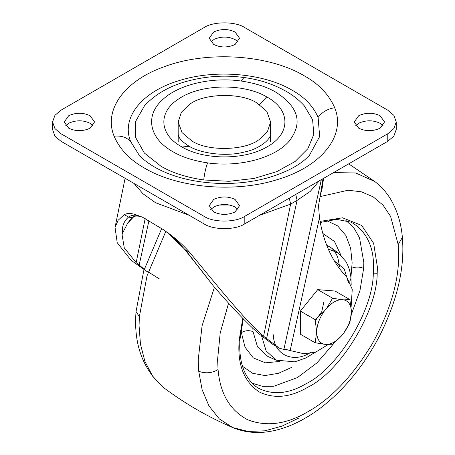 <?xml version="1.0" encoding="UTF-8"?>
<svg xmlns="http://www.w3.org/2000/svg" width="455" height="455" viewBox="0 0 455 455"><rect width="100%" height="100%" fill="white"/><g stroke="black" fill="none" stroke-linecap="round" stroke-linejoin="round"><path stroke-width="0.68" d="M324.034 301.273L321.765 311.681L315.378 320.667M358.671 128.151C365.337 131.37 372.258 131.495 379.442 128.515L380.113 128.151L384.555 121.963L380.113 115.769C373.447 112.55 366.525 112.425 359.342 115.405L358.671 115.769L354.229 121.963L358.671 128.151M383.076 125.734L380.113 123.316C373.447 120.092 366.525 119.972 359.342 122.952L355.708 125.734M213.674 211.865C220.339 215.084 227.261 215.209 234.439 212.229L235.116 211.865L239.557 205.677L235.116 199.483C228.444 196.264 221.522 196.139 214.345 199.119L213.674 199.483L209.232 205.677L213.674 211.865M238.073 209.448L235.116 207.031C228.444 203.812 221.522 203.686 214.345 206.667L210.71 209.448M68.671 128.151C75.342 131.37 82.264 131.495 89.442 128.515L90.113 128.151L94.555 121.963L90.113 115.769C83.447 112.55 76.525 112.425 69.348 115.405L68.671 115.769L64.229 121.963L68.671 128.151M93.076 125.734L90.113 123.316C83.447 120.092 76.525 119.972 69.348 122.952L65.713 125.734M213.674 44.436C220.339 47.656 227.261 47.781 234.439 44.8L235.116 44.436L239.557 38.243L235.116 32.055C228.444 28.836 221.522 28.71 214.345 31.691L213.674 32.055L209.232 38.243L213.674 44.436M238.073 42.019L235.116 39.602C228.444 36.377 221.522 36.258 214.345 39.238L210.71 42.019M243.914 77.515C259.68 79.528 274.246 84.414 287.611 92.172C293.987 95.999 299.544 100.544 304.281 105.805L312.602 119.716L313.813 134.413L307.825 148.722L295.113 161.48L276.708 171.66L254.095 178.445L229.087 181.295L203.698 179.97C186.175 177.319 171.899 172.724 160.877 166.177L144.326 153.011L135.653 137.529L135.715 121.263L144.502 105.805C154.239 95.192 167.167 87.366 183.274 82.315C203.618 76.286 223.832 74.688 243.914 77.515L241.173 81.035C211.518 76.719 178.184 84.67 162.463 99.821C144.656 115.792 149.217 138.502 172.883 151.697C181.824 157.009 193.398 160.734 207.611 162.884C238.625 167.434 273.512 158.442 288.362 142.079C303.257 123.874 299.106 107.255 275.901 92.223C266.966 86.911 255.386 83.185 241.173 81.035M309.804 154.848C301.506 164.261 287.742 171.859 268.513 177.632C253.606 181.829 237.624 183.774 220.567 183.456C195.007 182.643 173.338 177.37 155.547 167.639C148.25 163.442 142.728 159.182 138.98 154.848L130.676 141.602C120.814 117.947 141.858 91.569 179.406 80.524C215.442 69.08 263.667 73.255 292.298 90.3C304.702 97.262 313.307 106.299 318.113 117.413L319.649 136.551L309.48 155.212M52.553 121.963L52.553 129.504L54.93 136.13L61.015 141.295L203.971 223.832C213.162 230.196 235.622 230.196 244.813 223.832L387.774 141.295L393.854 136.13L396.231 129.504L396.231 121.963L393.854 115.337L387.774 110.167L244.813 27.636C235.622 21.271 213.162 21.271 203.971 27.636L61.015 110.167L54.93 115.337L52.553 121.963L54.93 128.583L61.015 133.753L203.971 216.284C213.162 222.649 235.622 222.649 244.813 216.284L387.774 133.753L393.854 128.583L396.231 121.963M189.78 104.28C203.556 93.224 241.611 92.325 257.069 103.097L266.801 111.361L270.606 121.963L267.404 131.717L259.003 139.639C245.228 150.696 207.173 151.595 191.714 140.822L181.983 132.559L178.184 121.963L181.386 112.203L189.78 104.28M229.673 205.012L219.117 205.012M323.573 178.36L322.146 188.296L320.394 194.962L318.506 205.728L319.455 217.843C323.516 242.799 332.56 262.461 346.596 276.816L352.25 289.283L351.118 306.909M319.455 217.843L290.159 350.56L303.741 353.7L315.548 352.238L328.226 344.498M148.114 272.329L133.196 261.79L130.232 259.219L117.219 242.703L115.035 227.46L118.112 220.271L124.306 214.646C127.696 212.832 132.314 213.156 138.155 215.607L142.733 217.336L163.755 229.889L166.996 232.26L185.452 249.943L213.287 285.825L185.168 249.943L189.672 252.383C217.746 286.235 243.453 318.648 263.593 336.211L279.29 348.155L283.852 349.451C284.005 349.002 286.11 349.372 290.159 350.56M133.833 216.614L127.645 223.195L122.452 233.381C121.775 226.636 123.8 221.204 128.532 217.081C131.12 215.232 134.327 214.737 138.155 215.607M133.036 217.018L131.978 217.712L127.645 223.195M124.306 214.646L128.532 217.081L131.978 217.712M289.289 198.158L290.626 204.107L259.555 215.323M295.767 194.416L297.109 200.365L290.626 204.107L263.593 336.211M189.183 215.295L155.479 202.697L142.916 193.699L134.037 183.456M320.394 194.962L323.004 178.69M213.287 285.825C230.293 305.646 245.086 321.304 257.672 332.793L272.949 344.492L279.29 348.155M159.546 279.023L146.76 270.998M144.224 269.195L136.159 262.637L124.283 247.935L122.082 234.82L122.452 233.381M189.672 252.383C182.774 244.625 175.215 237.919 166.996 232.26M319.302 180.828L310.253 191.407L297.109 200.365L266.55 338.782M315.156 319.626L324.193 311.26C319.37 318.13 316.873 325.069 316.703 332.076L315.156 319.626L300.363 311.089L317.721 289.63L335.085 291.041L349.872 299.583L351.419 312.028L349.872 322.692L343.929 332.844C348.752 325.973 351.249 319.035 351.419 312.028C351.249 305.225 348.752 301.17 343.929 299.862L349.872 299.583M315.156 342.74L316.703 332.076C316.873 338.878 319.37 342.933 324.193 344.242L315.156 342.74L300.363 334.197L300.363 311.089M332.588 344.196L326.787 344.452C331.638 344.094 336.484 341.296 341.335 336.052L332.588 344.196M326.787 308.052L332.588 298.207L341.335 299.652C336.484 300.01 331.638 302.808 326.787 308.052L324.193 311.26M341.335 299.652L343.929 299.862M343.929 332.844L341.335 336.052M326.787 344.452L324.193 344.242M332.588 298.207L317.721 289.63M310.884 352.284C293.788 363.733 273.83 355.236 273.301 334.743M334.362 260.954L344.236 268.95L348.462 282.595M349.832 281.378L350.964 278.267C350.469 272.124 348.729 266.471 345.749 261.295L338.173 252.917L328.254 249.016M314.826 352.506L305.897 357.96L294.84 361.833L276.242 360.178L266.147 350.924L261.688 336.245M276.242 360.178L267.876 356.475L257.502 346.869L253.037 331.638L252.838 328.334M326.684 245.188L330.779 247.526L338.173 252.917M279.711 361.441L265.487 362.84L253.304 357.926L245.029 347.176L241.372 332.622C245.126 330.421 249.016 330.091 253.037 331.638M241.372 332.622L241.15 329.028M322.822 233.478L334.482 241.486L341.028 255.42M291.786 367.333L278.488 373.299L265.02 375.557L252.605 373.271L242.492 366.309M326.599 220.624L337.69 225.902L345.874 235.508L350.651 248.305L352.136 262.802L350.896 277.584M345.863 220.402L353.853 227.824L359.535 237.846L363.835 262.507L363.642 268.399C359.621 266.727 355.725 266.647 351.965 268.149M363.642 268.399L360.007 290.37L351.34 314.507M336.245 340.676L317.044 362.817L297.377 377.61L273.916 386.215L262.416 386.318L252.002 383.133M320.263 222.478L336.643 219.367L350.765 222.12L353.381 223.428C368.379 233.66 375.017 250.233 373.299 273.142C373.31 310.577 337.371 368.647 306.26 383.633C289.312 393.689 273.603 395.332 259.14 388.581L255.869 386.488C244.017 377.036 238.687 361.515 239.899 339.93L239.057 340.932L242.765 318.346M163.84 387.796L152.783 376.399L144.969 361.543L140.47 344.281L139.065 325.729L139.349 316.805L136.056 311.499C133.417 343.9 142.677 369.335 163.84 387.796C185.236 403.79 208.214 417.053 232.761 427.592L219.293 418.884L208.953 405.917L202.111 389.645L198.727 371.252L198.221 359.882L202.065 325.825L214.464 287.173M139.349 316.805L146.999 275.906L165.785 231.424M298.901 418.009L282.128 426.068L264.929 430.805L248.157 431.459L232.761 427.592C245.052 432.642 258.121 433.797 271.959 431.056C280.178 429.44 288.26 426.727 296.216 422.905C309.571 416.501 322.413 407.515 334.732 395.947C352.289 379.481 367.287 359.387 379.732 335.653C397.42 300.141 404.961 267.381 402.357 237.374C401.219 223.524 397.38 210.915 390.839 199.552C386.625 192.454 381.279 186.453 374.806 181.551L355.742 172.98L333.572 172.587M373.299 273.142L377.195 273.227C377.201 311.794 340.175 371.616 308.126 387.057C290.449 397.539 274.12 399.154 259.145 391.909C245.381 382.564 238.619 367.617 238.858 347.068L239.057 340.932M320.064 221.403L342.547 217.797L361.662 225.424L373.652 243.323L377.388 267.091L377.195 273.227M319.905 196.645L348.075 190.224L361.344 191.805L373.197 196.856L383.082 205.205L390.606 216.409L398.188 244.591L398.643 254.817C398.95 281.315 390.117 311.055 372.127 344.031C352.562 376.097 331.229 398.62 308.126 411.599C286.872 424.231 266.801 426.995 247.918 419.885C230.076 410.592 220.129 393.82 218.064 369.562C211.876 373.214 205.432 373.777 198.727 371.252M218.064 369.562L217.609 359.336L220.203 332.98L228.575 303.132M398.188 244.591L402.357 237.374M259.56 104.65L266.738 96.892L267.278 97.199C290.887 110.138 290.768 134.009 267.022 146.868C244.83 160.183 204.397 160.262 182.045 147.028L181.505 146.72C158.823 134.236 157.862 111.555 179.452 98.445C201.099 83.879 243.584 83.123 266.738 96.892M178.184 133.753C178.297 134.612 177.262 138.752 189.132 146.237L182.045 147.028M203.698 179.97C204.648 172.809 205.95 167.116 207.611 162.884M318.113 117.413C322.117 112.049 327.64 108.819 334.681 107.727C346.283 135.562 321.52 166.604 277.334 179.606C234.928 193.068 178.178 188.154 144.48 168.094C129.88 159.904 119.756 149.274 114.103 136.193C103.302 110.008 124.306 80.836 164.073 66.783C207.036 50.505 268.615 54.475 304.304 75.826C318.904 84.016 329.033 94.646 334.681 107.727M130.676 141.602C126.672 137.274 121.149 135.471 114.103 136.193M203.971 223.832L203.971 216.284M244.813 223.832L244.813 216.284M61.015 141.295L61.015 133.753M387.774 141.295L387.774 133.753M149.064 220.14L139.116 265.208M136.159 262.637L145.219 218.343M351.175 284.654L350.964 278.267M339.697 267L337.928 258.167C336.217 253.225 333.834 249.681 330.779 247.526M161.741 228.393L143.695 270.901L136.056 311.499M348.684 163.863L374.806 181.551M243.266 318.864L239.899 339.93M270.606 133.753C271.294 139.281 258.622 149.246 244.858 151.907C226.34 157.009 200.683 153.471 189.132 146.237M178.184 121.963L178.184 141.767M270.606 121.963L270.606 141.767M133.031 217.024L133.031 217.024C133.998 215.681 139.725 215.75 142.733 217.331M185.168 249.943C179.242 242.771 172.104 236.088 163.755 229.889M125.097 178.297L115.035 227.46M321.332 179.657L283.846 349.474"/></g></svg>
